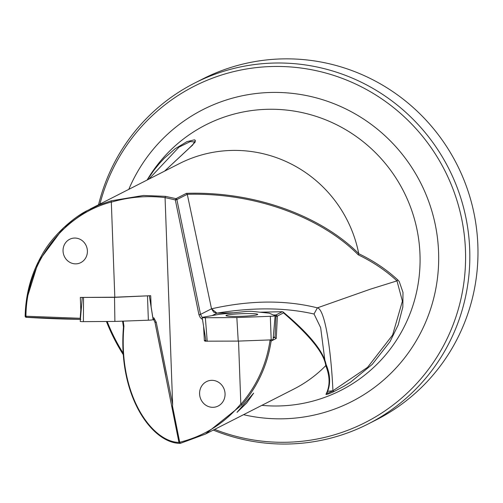 <?xml version="1.0" encoding="UTF-8"?>
<svg xmlns="http://www.w3.org/2000/svg" width="503" height="503" viewBox="0 0 503 503"><rect width="100%" height="100%" fill="white"/><g stroke="black" fill="none" stroke-linecap="round" stroke-linejoin="round"><path stroke-width="0.75" d="M237.014 412.353L253.65 393.12L246.64 403.098L237.014 412.353M152.887 317.846L153.861 317.839L156.244 322.278L172.642 404.437L172.479 406.091L179.709 442.269L180.42 443.325L205.406 434.095L293.959 389.008A126.429 124.059 -117 0 0 325.749 365.65L325.774 365.631C324.139 353.351 310.055 335.771 283.516 312.891L283.132 312.005L282.309 311.709L275.94 314.953L277.379 316.205L276.241 338.475L274.475 337.255M205.406 434.095L241.949 404.833C257.769 386.266 267.495 365.021 271.117 341.084L270.268 339.921M179.98 442.986L180.42 443.325L180.068 443.363A1.207 1.207 0 0 0 180.143 443.363L178.949 442.401C152.302 442.15 117.815 395.484 123.92 326.133L123.204 321.121M273.494 315.01L275.927 314.953L275.99 316.337L277.379 316.205M324.969 361.06L320.65 327.635L314.035 313.96L317.374 307.855L370.327 289.194L396.98 280.881C385.902 270.627 373 261.95 358.268 254.839C324.014 220.119 259.856 192.335 187.279 194.315L176.886 199.584L175.321 199.924L175.987 198.654L165.393 196.346L143.537 195.46L111.163 200.835L99.003 204.991L86.881 210.77L63.491 227.802L38.435 261.554L26.464 299.995L25.169 316.079L26.282 317.324C51.073 318.77 62.875 319.059 80.675 319.38M199.59 393.906A13.556 12.688 -104.8 0 0 212.744 407.323A13.556 12.688 -104.8 0 0 225.067 393.899A13.556 12.688 -104.8 0 0 225.061 393.736A13.556 12.688 -104.8 0 0 211.908 380.325A13.556 12.688 -104.8 0 0 199.584 393.742A13.556 12.688 -104.8 0 0 199.59 393.906M63.051 251.035A12.952 12.122 -104.8 0 0 72.357 263.39A12.952 12.122 -104.8 0 0 87.396 250.871A12.952 12.122 -104.8 0 0 78.084 238.523A12.952 12.122 -104.8 0 0 63.051 251.035M99.934 204.055A188.65 185.123 -117 0 1 272.846 66.49A188.65 185.123 63 0 1 465.464 250.274A188.65 185.123 63 0 1 286.628 442.256A188.65 185.123 -117 0 1 214.662 429.38M213.278 430.084A191.259 187.682 63 0 0 288.395 444.004A191.259 187.682 -117 0 0 368.19 423.96A191.259 187.682 -117 0 0 469.701 249.369A191.259 187.682 -117 0 0 274.424 63.038A191.259 187.682 63 0 0 194.623 83.083L202.772 78.94A191.259 187.682 -117 0 1 477.85 245.219A191.259 187.682 63 0 1 376.338 419.81L368.19 423.96M98.544 204.759A191.259 187.682 63 0 1 194.623 83.083M325.749 365.65C330.1 376.495 330.163 386.065 325.95 394.358C326.384 394.692 328.855 393.868 333.357 391.894L344.241 386.109L350.635 382.117L372.245 364.373L390.032 341.638L398.2 324.932L402.846 306.993L402.985 292.388L399.244 281.567L397.804 279.913C386.625 269.577 373.61 260.843 358.758 253.707L358.752 253.669A126.429 124.059 -117 0 0 231.971 150.428A126.429 124.059 63 0 0 179.225 163.682L90.163 209.028M358.752 253.669C324.07 218.748 259.359 191.033 186.406 193.347L175.987 198.654A1.207 1.182 -117 0 1 176.886 199.584L200.521 314.406L211.524 308.804L213.731 312.162L216.944 313.149L233.493 312.784M189.304 148.064L192.536 145.185L195.416 140.475L194.447 139.828L186.909 141.657L175.05 148.825L164.355 158.194L159.124 163.833L154.006 170.146L147.234 179.967M189.681 147.744L164.619 171.114M270.105 339.858C266.672 364.059 256.958 385.524 240.956 404.249L240.824 403.922C224.445 423.407 204.073 436.189 179.709 442.269L178.949 442.401L155.025 322.561M240.824 403.922L238.523 341.084M203.602 326.359L204.363 340.575L204.96 341.166L205.979 341.16M202.489 319.468L200.288 317.638L198.955 314.752L200.521 314.406L202.212 317.437M198.955 314.752L175.321 199.924L165.066 197.597C146.863 195.434 128.95 196.956 111.326 202.162L114.816 297.204L80.335 297.43L80.801 310.03L81.203 309.955M172.642 404.437L165.066 197.679M151.126 306.893L150.718 295.707L114.816 297.204M111.326 202.162L111.308 202.036C62.938 214.599 26.206 262.899 25.942 316.23L25.15 316.098C25.653 294.393 31.079 274.33 41.435 255.914C51.897 235.888 73.526 217.403 86.881 210.77M80.203 318.286L25.942 316.23L26.414 317.267L80.782 319.361L80.203 318.286L80.801 310.03M153.031 318.751L153.88 320.09L154.056 318.588M153.905 320.128L154.999 322.41L153.905 320.128M123.398 354.867A191.259 187.682 63 0 1 106.429 321.486M107.17 321.48A188.65 185.123 -117 0 0 123.298 353.408M205.84 340.305L204.363 340.575M259.994 312.2L282.309 311.709M205.947 340.99L204.96 341.166M275.99 316.337L275.022 337.211A1.207 1.182 63 0 0 274.814 337.199L273.28 337.23M187.279 194.315L211.524 308.804L216.944 313.149C253.135 307.195 285.503 307.49 314.048 314.029L314.035 313.96M397.804 279.913L396.98 280.881L402.406 301.152L392.598 335.042L367.58 367.328L332.942 390.768C330.993 348.164 324.668 308.886 317.374 307.855C285.346 299.851 250.085 300.165 211.593 308.792M194.856 141.972L190.266 141.576L179.018 147.115L148.888 179.125M333.646 391.755L332.942 390.768L327.673 391.334M333.357 391.894L332.709 390.9C329.107 392.805 327.107 393.566 326.699 393.176M358.758 253.707L358.268 254.839M187.273 194.296L186.406 193.347M325.95 394.358L326.579 393.78C330.804 385.141 330.628 375.313 326.032 364.304M165.066 197.597L165.393 196.346M325.774 365.631L325.982 364.203M111.308 202.036L111.163 200.835M156.244 322.278L154.999 322.41L165.632 375.1M172.479 406.091L171.699 406.179M240.956 404.249L241.949 404.833M123.468 327.239L123.455 326.975C117.727 396.402 152.34 443.319 180.068 443.363L180.068 443.363M123.562 327.503L123.92 326.133M82.335 297.418L114.521 297.348L114.885 321.43L83.397 321.637A4.816 0.396 177.9 0 1 80.222 321.379A4.816 0.396 177.9 0 1 80.291 321.31M114.521 297.348L149.058 295.777M149.347 295.946L153.101 319.562A4.816 0.396 177.9 0 1 153.176 319.625A4.816 0.396 177.9 0 1 153.101 319.701A4.816 0.396 177.9 0 1 148.366 320.204L114.885 321.43M270.325 316.312A4.816 0.396 -2.1 0 0 275.059 315.809A4.816 0.396 -2.1 0 0 275.128 315.746A4.816 0.396 -2.1 0 0 275.053 315.67L269.174 313.174L252.374 311.395A4.816 0.396 -2.1 0 0 245.106 311.558L219.497 314.268L202.816 317.267A4.816 0.396 -2.1 0 0 202.244 317.418A4.816 0.396 -2.1 0 0 202.175 317.494A4.816 0.396 -2.1 0 0 205.35 317.745L236.838 317.538L270.325 316.312L271.192 339.89L238.227 341.097L236.838 317.538M273.041 339.644L271.192 339.89M257.461 314.645A15.87 1.308 177.9 0 1 240.528 316.343A15.87 1.308 177.9 0 1 225.979 315.582A15.87 1.308 177.9 0 1 226.218 315.337A15.87 1.308 177.9 0 1 243.213 313.639A15.87 1.308 177.9 0 1 257.693 314.419A15.87 1.308 177.9 0 1 257.461 314.645M238.227 341.097L206.01 341.172M216.944 313.149L212.165 315.588M283.516 312.891L277.373 316.022M276.241 338.475L271.117 341.084M261.856 405.349A148.945 146.159 -117 0 0 278.788 405.965A148.945 146.159 -117 0 0 419.98 254.392A148.945 146.159 -117 0 0 267.904 109.289A148.945 146.159 -117 0 0 147.121 180.024M243.521 414.686A163.84 160.771 -117 0 0 283.264 418.798A163.84 160.771 -117 0 0 438.578 252.066A163.84 160.771 -117 0 0 271.299 92.451A163.84 160.771 -117 0 0 128.787 189.361M153.396 317.827L154.037 318.103M274.814 337.199L273.211 338.01M194.85 141.94C196.252 140.991 194.46 142.965 189.474 147.882L164.569 171.146M83.523 297.556L83.397 321.637M147.486 296.141L148.366 320.204M207.223 341.298L205.35 317.745M283.07 311.954C309.024 333.671 323.36 351.176 326.089 364.468M25.15 316.098A1.207 1.207 0 0 0 26.282 317.324M180.143 443.363A1.207 1.207 0 0 0 180.401 443.332L205.482 434.051M123.449 327.107L122.581 321.147M82.278 297.455L80.222 321.379M149.366 295.921L153.176 319.625M273.066 339.663L275.128 315.746M205.985 341.204L202.175 317.494"/></g></svg>
